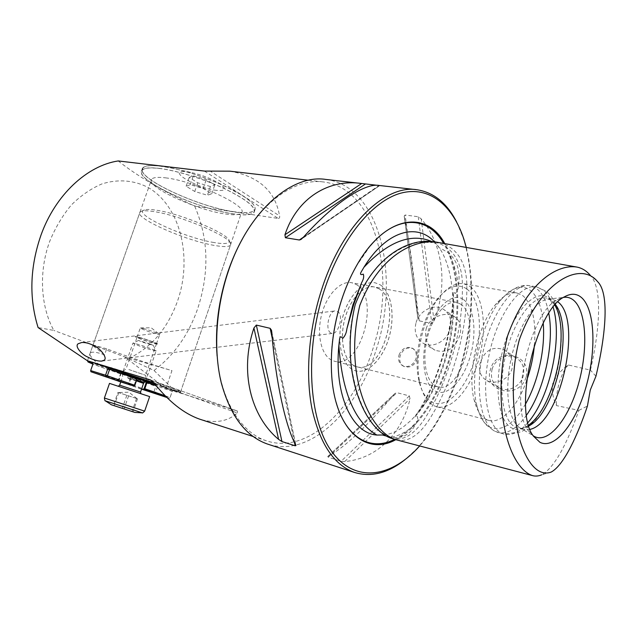 <?xml version="1.0" encoding="UTF-8"?>
<svg xmlns="http://www.w3.org/2000/svg" width="637" height="637" viewBox="0 0 637 637"><rect width="100%" height="100%" fill="white"/><g stroke="black" fill="none" stroke-linecap="round" stroke-linejoin="round"><path stroke-width="0.48" stroke-dasharray="3.19 2.39" d="M434.458 241.861L437.332 245.141C438.463 247.299 439.769 248.43 441.25 248.541L448.583 253.016C457.278 260.581 460.559 271.362 458.441 285.376C458.369 288.832 457.278 291.555 455.176 293.538C454.117 292.407 453.488 292.009 453.273 292.351L453.568 298.896C454.292 319.28 451.529 339.816 445.287 360.51C438.909 381.149 430.031 398.483 418.652 412.489L414.894 416.932L417.362 416.55C418.175 418.859 417.689 421.248 415.921 423.724C410.379 434.522 402.234 439.036 391.468 437.253L385.783 435.915M391.349 438.304C403.484 441.552 415.117 434.219 426.257 416.303C436.552 399.725 444.801 381.141 451.02 360.55C459.444 333.684 463.203 306.946 462.287 280.352C460.24 253.948 445.804 243.493 431.042 241.455M551.061 472.121L541.713 474.812C556.284 466.802 569.486 436.878 578.89 410.395L556.523 405.602C552.972 398.794 551.73 391.365 552.805 383.323C556.252 375.806 561.412 369.691 568.292 364.969L590.427 370.129C598.501 335.58 603.884 289.341 590.252 275.256L597.546 281.57M396.357 439.912C408.413 442.604 419.91 434.983 430.851 417.044C440.987 400.514 449.141 382.009 455.312 361.553C463.473 335.388 467.303 309.279 466.81 283.218C465.615 256.942 452.23 245.221 438.152 242.402M526.058 377.351C518.606 400.562 482.679 391.667 490.506 369.404C496.319 346.385 532.436 353.575 526.058 377.351M595.937 376.236L590.427 370.129M330.691 332.952C324.87 329.48 328.931 310.904 335.126 310.904L337.976 311.628C343.765 315.928 338.438 333.255 332.896 333.398L330.691 332.952M216.516 190.352C196.061 188.098 164.649 168.916 186.856 171.759L190.702 172.38C200.878 174.634 210.099 178.121 218.356 182.851C227.011 188.695 226.406 191.196 216.516 190.352M234.4 211.763C198.919 207.24 134.797 177.588 142.839 168.184C144.71 165.763 150.443 165.079 160.038 166.138L169.753 167.714C192.071 172.038 223.722 184.061 240.627 194.492C252.117 201.658 256.759 206.874 254.561 210.154C252.164 212.822 245.444 213.363 234.4 211.763M233.675 213.873C198.211 209.278 134.041 179.706 142.051 170.413C143.906 168.017 149.639 167.356 159.226 168.439C176.353 170.453 204.055 179.069 224.885 188.886C246.591 199.58 256.233 207.399 253.821 212.344C251.44 214.98 244.727 215.489 233.675 213.873M165.58 177.858C194.986 180.996 249.656 206.778 241.383 212.877C239.536 214.932 234.233 215.306 225.482 214.024C196.905 210.282 145.013 186.434 151.582 179.292C153.095 177.389 157.761 176.911 165.58 177.858M118.195 160.946C137.512 176.17 163.008 191.219 194.667 206.109C208.49 238.023 209.541 272.063 197.828 308.244C188.656 334.664 174.052 355.406 154.011 370.479L124.748 356.911L165.851 388.522L180.359 392.583C181.123 392.344 172.277 389.056 153.804 382.718M128.825 358.432C151.487 347.555 167.762 328.31 177.659 300.704C192.525 257.961 180.812 206.691 148.461 187.668C134.479 180.263 118.283 178.766 101.896 183.934C91.051 188.568 80.891 195.567 71.416 204.915C62.609 215.465 55.387 227.584 49.75 241.256C38.61 271.29 40.521 306.612 53.834 330.428L38.101 327.561M217.106 356.027C220.673 400.593 241.105 432.722 266.306 440.756C307.711 454.906 354.721 408.787 372.876 348.901C396.947 277.254 376.65 188.496 323.707 181.991C297.184 178.161 264.634 198.951 242.578 238.652M204.437 171.082L278.329 218.467L194.667 206.109M278.329 218.467C279.539 218.244 279.946 217.392 279.563 215.895L209.899 170.899M229.758 171.17C258.749 176.242 275.351 191.148 279.563 215.895M325.937 179.451C380.058 186.044 400.633 276.824 376.085 350.008C357.707 410.634 310.482 457.684 268.384 444.339M395.728 439.729C417.848 428.478 438.009 398.029 448.719 362.66C461.873 320.18 460.941 271.163 444.722 243.573M466.276 247.403C475.091 285.137 473.092 325.786 460.296 369.356C450.805 400.331 437.253 425.882 419.632 446.011M456.689 222.106L463.091 237.617C475.154 274.045 473.291 324.567 459.603 369.428C449.539 402.218 435.039 428.9 416.096 449.459L404.821 459.818M417.044 359.531C418.206 354.53 416.853 350.876 412.991 348.574C407.218 346.783 402.958 349.132 400.203 355.613C398.929 360.638 400.203 364.253 404.041 366.474C409.814 368.186 414.146 365.877 417.044 359.531M399.033 354.976C401.875 348.535 406.199 346.209 412.012 348.017C415.802 350.278 417.092 353.909 415.889 358.894C413.079 365.288 408.795 367.637 403.046 365.949C399.128 363.687 397.791 360.032 399.033 354.976M426.185 328.748C429.481 317.162 444.968 311.182 453.751 316.183C460.145 320.196 462.128 326.725 459.699 335.771C454.619 348.861 446.394 353.67 435.023 350.191C427.085 345.501 424.138 338.351 426.185 328.748M416.096 322.545C419.409 310.816 433.518 303.483 442.842 308.897C449.857 313.348 452.23 320.228 449.961 329.544C446.704 341.201 432.889 348.455 423.716 343.558C416.256 339.115 413.716 332.116 416.096 322.545M356.266 284.524C380.711 297.678 360.446 369.508 334.393 361.195L331.949 360.287C321.359 355.406 316.414 334.664 321.629 314.638C326.717 294.573 340.628 280.312 351.791 282.748L356.266 284.524M378.975 288.792C402.958 302.002 382.511 375.002 356.879 366.769L354.475 365.877C344.068 360.996 339.314 339.967 344.601 319.591C349.761 299.175 363.584 284.596 374.572 287.008L378.975 288.792M380.225 284.843C391.468 292.025 395.211 315.689 389.111 337.045C383.132 358.464 368.194 374.158 355.733 370.845L353.193 369.906C341.695 364.611 336.384 341.432 342.188 318.89C347.866 296.309 363.138 280.192 375.257 282.828L380.225 284.843M380.273 284.858C391.516 292.033 395.258 315.697 389.151 337.061C383.179 358.472 368.234 374.174 355.772 370.861L353.24 369.914C341.743 364.619 336.424 341.44 342.236 318.898C347.913 296.316 363.186 280.208 375.304 282.836L380.273 284.858M379.015 288.8C403.006 302.01 382.55 375.018 356.927 366.785L354.522 365.885C344.115 361.012 339.362 339.975 344.649 319.599C349.809 299.183 363.631 284.604 374.62 287.016L379.015 288.8M460.567 304.112C482.695 317.497 461.61 394.701 437.738 386.834L435.501 385.958C425.827 381.133 421.885 359.077 427.403 337.427C432.81 315.729 446.226 300.035 456.482 302.336L460.567 304.112M463.625 299.669C474.485 307.36 477.081 334.059 469.899 357.508C462.876 381.045 447.174 397.209 435.604 391.214C423.923 385.608 419.91 357.381 427.921 331.853C435.772 306.23 452.883 291.603 463.625 299.669M470.337 286.674C483.809 296.738 487.209 329.456 478.905 358.989C470.759 388.594 451.904 410.921 436.568 406.717L433.948 405.713C427.101 402.234 422.339 394.263 419.664 381.818C414.297 357.23 422.88 318.548 438.089 298.753C446.848 287.383 455.431 282.39 463.847 283.768L470.337 286.674M466.889 289.007C480.194 298.801 483.22 331.582 474.461 360.295C465.878 389.111 446.672 409.265 432.252 402.17C425.723 398.818 421.184 391.222 418.644 379.389C413.54 356.019 421.67 319.384 436.13 300.568C447.246 286.586 457.501 282.732 466.889 289.007M526.632 380.6C517.594 406.334 501.462 424.178 488.778 420.396L486.302 419.425C480.768 416.526 476.715 410.021 474.143 399.925C467.017 373.608 477.686 325.499 495.212 304.948C502.848 295.791 510.118 291.802 517.037 293.004L523.144 295.902C532.436 304.741 536.203 321.064 534.443 344.88M528.614 425.102L524.418 427.682C519.888 429.856 515.667 429.959 511.758 427.984C497.409 421.24 493.205 381.467 504.321 344.768C515.237 307.95 537.19 287.335 549.819 298.777L554.851 305.203M528.869 425.946L527.42 426.71C523.964 428.375 520.668 428.789 517.539 427.937L515.15 426.981C502.394 420.746 497.672 387.463 505.969 353.654C514.123 319.798 532.882 295.074 546.339 298.084L552.215 300.983L555.432 304.542M530.04 429.378L523.303 429.449L519.259 427.435C508.183 419.6 504.273 389.382 511.272 358.05C518.176 326.701 534.443 301.221 547.724 299.111L552.223 299.103L557.94 301.906M480.425 362.095C478.18 370.567 480.33 376.746 486.875 380.623C495.236 385.003 509.067 379.62 511.901 369.157C513.645 360.669 511.009 354.204 503.994 349.745C492.966 345.915 485.107 350.032 480.425 362.095M492.09 369.269C494.861 358.965 507.601 352.85 516.193 357.89C522.674 362.015 524.976 368.154 523.096 376.316C520.381 386.516 507.976 392.583 499.504 388.037C492.6 383.936 490.124 377.677 492.09 369.269M568.292 364.969C564.621 369.014 561.595 375.042 559.198 383.052C556.913 391.15 556.029 398.666 556.523 405.602M578.89 410.395L587.433 406.024M393.881 394.542C369.779 423.541 343.94 448.289 328.206 456.203L327.737 456.554L328.286 457.199L341.074 461.307L344.776 461.514C377.319 458.911 402.528 432.579 410.021 398.762L409.36 395.911L396.915 392.687L394.94 393.467L328.206 456.203M159.879 166.042C177.078 168.025 204.883 176.672 225.785 186.553C247.562 197.319 257.221 205.218 254.784 210.234C252.379 212.917 245.627 213.451 234.535 211.85C198.911 207.304 134.542 177.54 142.616 168.096C144.488 165.66 150.244 164.975 159.879 166.042M159.067 168.343C176.258 170.366 204.079 179.013 224.988 188.87C246.782 199.604 256.464 207.455 254.044 212.424C251.647 215.067 244.911 215.585 233.811 213.96C198.211 209.342 133.786 179.658 141.82 170.326C143.691 167.913 149.44 167.252 159.067 168.343M99.754 365.12C93.504 360.144 90.207 356.409 89.881 353.909C90.613 351.321 95.51 351.64 104.564 354.857L106.674 348.837C123.721 355.327 154.234 365.495 171.966 370.623L165.851 388.522L237.33 410.992L150.539 379.947M154.011 370.479L176.194 392.185M104.564 354.857L91.21 344.386L53.834 330.428M404.272 216.628C409.519 240.356 414.687 279.754 417.8 317.752L419.257 320.857L431.782 323.429L434.044 321.048C447.755 286.005 443.615 245.134 421.224 218.881L418.254 216.747L405.156 215.019L404.192 216.054L417.8 317.752M377.534 185.343L379.724 185.566L303.021 237.649M533.225 435.788L528.312 430.692C508.724 406.963 529.713 312.313 557.367 299.716L563.514 297.391M154.48 383.53L237.37 412.975C227.871 421.423 215.632 423.589 200.663 419.48M237.37 412.975L237.33 410.992M106.674 348.837L91.21 344.386L124.748 356.911L171.966 370.623M210.433 186.53L197.773 182.811L189.181 177.468L193.314 175.796L206.253 179.594L214.78 184.985L210.433 186.53L207.431 195.24L194.763 191.498L186.131 186.243L190.224 184.682L203.179 188.496L211.747 193.799L207.431 195.24M211.747 193.799L214.78 184.985M203.179 188.496L206.253 179.594M190.224 184.682L193.314 175.796M186.131 186.243L189.181 177.468M194.763 191.498L197.773 182.811M117.949 392.408L137.512 398.778L117.949 392.408L113.434 405.403L132.998 411.868L113.434 405.403M134.901 412.434L111.443 404.798M149.647 396.588L109.492 383.41M156.057 350.987C153.167 350.589 147.075 348.726 137.791 345.381L132.974 343.136C136.135 343.638 142.25 345.533 151.335 348.805L156.089 350.963L145.586 381.348L122.304 373.624L137.727 378.474M150.3 344.028L153.35 345.445L141.621 341.886L138.571 340.421L150.3 344.028M118.745 392.631L114.182 405.769M128.602 395.84L124.04 409.026M137.512 398.778L132.998 411.868M136.525 398.491L132.058 411.446M126.819 395.33L122.344 408.237M118.697 381.205L121.221 373.003L137.998 378.274M214.048 242.538C184.841 237.975 131.246 213.395 144.519 209.907C146.725 209.239 150.611 209.326 156.176 210.178C181.465 213.682 230.244 234.551 229.224 241.009C229.28 243.756 224.216 244.266 214.048 242.538M153.732 211.572C147.872 210.664 143.787 210.56 141.494 211.253L139.973 212.137C133.858 217.965 186.315 240.913 214.733 245.484C223.444 247.005 228.667 246.933 230.387 245.261L230.737 243.979C231.908 237.298 180.382 215.298 153.732 211.572M145.634 381.213L131.461 376.714L128.682 384.716L141.637 388.904M128.881 369.548L145.61 375.304L128.881 369.548M143.166 328.453C148.612 329.839 159.457 333.796 159.664 334.465L156.686 334.059C150.77 332.546 139.145 328.222 140.283 327.951L143.166 328.453M139.957 337.674C145.897 339.242 157.697 343.558 156.503 343.725L153.549 343.144C147.641 341.575 135.976 337.315 137.09 337.116L139.957 337.674M138.643 337.148C145.714 339.011 159.783 344.163 158.342 344.346L154.823 343.654C147.792 341.79 133.921 336.718 135.243 336.487L138.643 337.148M138.627 337.196C145.698 339.059 159.768 344.203 158.326 344.394L154.807 343.701C147.776 341.83 133.905 336.766 135.227 336.527L138.627 337.196M139.941 337.721C145.881 339.29 157.681 343.606 156.487 343.765L153.533 343.184C147.625 341.623 135.96 337.355 137.074 337.164L139.941 337.721M166.926 397.504L169.283 398.229L170.055 397.488L155.444 392.91L157.498 386.906L156.025 384.469C128.778 375.87 89.69 362.477 87.524 360.916M87.38 360.733L92.373 361.888L93.002 364.213L120.52 373.911L120.186 372.788L92.66 363.074M92.54 362.564L92.373 361.888M165.238 395.8L170.119 397.488L172.189 391.397L156.288 385.775M130.497 377.423L128.356 383.593L155.444 392.91L154.25 393.499L153.772 392.36L155.834 386.356L155.301 385.202L130.163 376.316L130.497 377.423L157.498 386.906M90.661 370.583L118.347 380.146L120.52 373.911M90.9 371.737L90.741 370.638L92.93 364.141C104.11 368.385 133.881 378.418 155.301 385.202L156.025 384.469M118.347 380.146L118.673 381.276M128.356 383.593L128.682 384.716L141.557 389.135M155.078 384.286L172.969 390.632L172.125 391.413L170.119 397.488L169.283 398.229L166.798 397.369M138.038 378.243L136.7 377.837L133.858 386.038M109.222 368.059L110.711 367.453C142.162 377.343 185.423 392.368 180.669 391.659L174.052 389.995L172.969 390.632L179.371 392.273C180.43 392.137 171.918 388.968 153.843 382.757M130.163 376.316L120.186 372.788M172.125 391.413L174.052 389.995M110.711 367.453L110.862 368.576M418.652 412.489C428.454 396.389 436.329 378.482 442.285 358.766C448.368 339.147 452.127 319.185 453.568 298.896M391.468 437.253C399.813 435.581 407.967 431.074 415.921 423.724M458.441 285.376C456.705 272.827 453.417 262.038 448.583 253.016M394.574 439.355C416.837 428.47 437.221 397.95 447.986 362.397C461.172 319.846 460.097 270.677 443.615 243.374M370.376 245.707L355.733 266.951C350.024 277.151 345.182 288.37 341.217 300.608C333.167 326.2 329.966 351.242 331.606 375.726C332.339 385.512 333.876 394.478 336.209 402.624M525.573 403.938C513.908 423.963 502.163 431.767 490.331 427.355C484.247 424.242 479.788 417.108 476.962 405.96C469.095 376.905 480.999 323.254 500.34 300.56C511.861 287.136 522.061 283.879 530.947 290.783C537.795 296.898 541.896 307.703 543.234 323.206M526.536 415.133C516.862 428.741 507.291 434.506 497.808 432.419L495.323 431.456C480.378 424.6 474.398 387.065 483.754 348.71C492.942 310.299 514.656 282.39 530.326 285.814L537.485 289.302C542.955 294.119 546.721 302.153 548.791 313.412M527.946 422.554C519.673 432.093 511.662 435.931 503.923 434.06L501.454 433.096C486.628 426.264 480.768 388.61 490.156 350.087C499.384 311.509 521.018 283.457 536.577 286.857L543.672 290.345C547.804 293.96 550.973 299.589 553.171 307.241M271.792 332.227L295.727 444.865M294.398 442.229L272.341 338.677M303.443 237.179L379.023 185.51M434.044 321.048L421.224 218.881M418.254 216.747L431.782 323.429M419.257 320.857L405.156 215.019M344.776 461.514L410.021 398.762M409.36 395.911L341.074 461.307M328.286 457.199L396.915 392.687M436.456 244.067L431.918 241.558M136.406 380.822L127.153 378.171L143.548 383.378M143.954 382.765L127.289 377.446L136.652 380.122M140.888 393.539L118.426 386.165M140.554 392.05L119.645 385.186M144.655 411.128L104.396 398.006M105.336 400.824L142.131 412.824M414.894 416.932C426.241 399.917 435.214 380.416 441.815 358.44C448.599 336.67 452.413 314.646 453.273 292.351M387.392 436.361L391.389 437.412C386.11 435.748 381.125 432.587 376.451 427.937C370.089 420.81 364.738 413.923 357.317 393.109C350.876 369.93 350.358 358.758 349.928 344.951C349.729 331.988 351.52 318.54 355.279 304.613C365.168 280.989 376.156 265.103 388.252 256.966C399.288 248.024 412.672 242.968 420.102 242.219L432.603 242.601M435.557 241.988L435.095 241.933M81.616 342.555L335.126 310.904M142.051 170.413L142.839 168.184M180.359 392.583L241.383 212.877M308.571 180.247L323.707 181.991M437.332 245.141C455.049 267.198 458.035 317.664 444.491 360.574C439.267 376.873 432.547 391.397 424.33 404.129C418.007 412.649 413.317 418.294 410.252 421.057L404.017 426.336C396.58 431.798 389.374 434.689 382.407 434.991M331.734 376.117L331.606 375.726C329.926 351.178 333.103 326.152 341.145 300.656C345.111 288.434 349.976 277.199 355.733 266.951L356.019 266.648M417.275 448.559L416.096 449.459M412.012 348.017L412.991 348.574M442.842 308.897L453.751 316.183M356.879 366.769L334.393 361.195M437.738 386.834L356.927 366.785M474.143 399.925L476.962 405.96C478.92 413.652 481.978 419.934 486.135 424.799L494.28 431.098L503.923 434.06L521.257 431.902C526.688 428.613 531.752 424.107 536.45 418.398C545.694 405.594 552.621 389.748 557.24 370.861C564.478 338.542 562.582 305.219 546.57 291.467L536.577 286.857L530.326 285.814C522.778 284.126 511.591 287.255 500.34 300.56L495.212 304.948M554.731 303.602L552.414 301.476M527.42 426.71L524.418 427.682M523.303 429.449L517.539 427.937M488.778 420.396L436.568 406.717M503.994 349.745L516.193 357.89M254.044 212.424L254.784 210.234M141.82 170.326L142.616 168.096M360.263 183.337L361.744 183.504M416.065 189.643L417.116 189.762M486.875 380.623L499.504 388.037M517.037 293.004L463.847 283.768M528.312 430.692L533.503 436.202M557.367 299.716L564.422 296.842M519.259 427.435L532.643 435.374M547.724 299.111L563.235 297.439M552.223 299.103L546.339 298.084M418.644 379.389L419.664 381.818M436.13 300.568L438.089 298.753M456.482 302.336L374.62 287.016M374.572 287.008L351.791 282.748M423.716 343.558L435.023 350.191M271.68 331.272L295.894 445.215M379.724 185.566L301.444 239.138M417.92 318.675L404.192 216.054M327.737 456.554L394.94 393.467M403.046 365.949L404.041 366.474M463.784 238.907L463.091 237.617M252.905 436.417L266.306 440.756M89.881 353.909L151.582 179.292M253.821 212.344L254.561 210.154M190.702 172.38L169.753 167.714M218.356 182.851L240.627 194.492M102.063 361.068L332.896 333.398M237.394 411.016L150.459 379.915M137.035 398.643L128.873 392.201L118.339 392.519M120.807 381.826L122.67 376.491L122.304 373.624L132.918 343.152M153.35 345.445L156.089 350.963M138.571 340.421L132.974 343.136M118.394 381.133L121.221 373.003L126.078 368.799L137.074 337.164M144.519 209.907L141.494 211.253M156.487 343.765L145.602 375.304L146.836 381.499L144.05 389.565M140.554 327.92L151.192 327.784L159.664 334.465M156.503 343.725L159.656 334.584M87.476 360.717L139.973 212.137M180.669 391.659L230.387 245.261M179.371 392.273L180.605 391.659M137.09 337.116L140.283 327.951M229.224 241.009L230.737 243.979"/><path stroke-width="0.96" d="M385.783 435.915L382.407 434.991L376.873 435.055C352.341 433.471 334.011 395.147 338.868 345.421L339.561 339.226C339.975 336.408 341.026 336.129 342.714 338.398C344.991 336.161 346.385 332.96 346.894 328.788L353.75 304.382L361.752 282.406C363.6 279.197 364.117 276.45 363.313 274.141C360.598 275.12 359.857 274.436 361.099 272.103L363.926 267.293C386.245 230.881 416.741 222.448 434.458 241.861M435.095 241.933L431.042 241.455C407.998 239.138 373.871 256.257 355.239 304.502C339.433 370.264 363.082 427.395 390.338 437.977L391.349 438.304M590.252 275.256C586.358 270.749 581.892 268.018 576.851 267.062C557.486 263.829 526.759 282.247 507.466 336.193C490.832 408.596 509.098 467.677 532.349 475.552C535.279 476.428 538.4 476.181 541.713 474.812M576.851 267.062L435.557 241.988C412.561 239.679 378.474 256.91 359.809 305.402C343.932 371.482 367.461 428.828 394.637 439.379L532.349 475.552M595.937 376.236C604.855 339.147 610.334 294.047 597.546 281.57C580.522 260.605 540.399 280.813 519.33 339.776C510.245 373.409 512.451 412.346 518.9 436.735C525.581 461.244 537.501 476.994 551.061 472.121C563.825 465.607 577.982 434.482 587.433 406.024L590.26 390.083L595.937 376.236M104.301 360.12C107.621 357.803 100.351 348.734 95.439 346.52C90.247 343.55 85.637 342.228 81.616 342.547L78.24 343.725C74.091 346.194 82.308 354.92 87.357 356.871C92.835 359.825 97.58 361.243 101.594 361.123L104.301 360.12M153.804 382.718L87.412 360.749L38.101 327.561C28.928 298.012 29.899 267.166 41.023 235.013C55.538 194.564 87.333 165.58 118.195 160.946L204.437 171.082L229.758 171.17L308.571 180.247M242.578 238.652C236.845 248.9 231.956 259.96 227.919 271.84C218.555 300.138 214.956 328.198 217.106 356.027M268.384 444.339L267.253 443.973C245.651 436.249 230.315 415.81 221.23 382.646C213.347 350.159 215.816 308.316 228.309 271.306C248.135 211.301 291.913 173.885 325.937 179.451L360.263 183.337M444.722 243.573C426.464 209.334 384.445 215.091 356.019 266.648C350.27 276.912 345.397 288.203 341.408 300.521C333.31 326.271 330.085 351.473 331.734 376.117C335.373 430.787 366.418 456.092 395.728 439.729M419.632 446.011L417.275 448.559C389.35 478.132 354.061 482.886 331.399 451.076C308.714 419.6 304.398 350.963 324.185 290.552C341.098 238.62 372.486 200.838 400.816 193.162C429.258 185.518 452.7 205.345 463.784 238.907L466.276 247.403M404.821 459.818C387.901 473.243 371.1 477.447 354.411 472.415C334.035 465.082 319.893 443.885 311.995 408.835C305.242 374.437 308.666 329.56 321.621 289.652C342.228 224.901 385.114 184.244 417.116 189.762C433.916 192.47 447.11 203.251 456.689 222.106M534.443 344.88C533.336 357.11 530.732 369.022 526.632 380.6M554.851 305.203C570.784 331.845 554.206 407.545 528.614 425.102M555.432 304.542C574.248 328.429 555.926 412.075 528.869 425.946M557.94 301.906L558.052 302.002C582.951 320.666 560.409 423.095 530.04 429.378M563.514 297.391C567.432 296.802 570.919 297.861 573.985 300.576C586.733 311.995 588.15 350.541 578.253 384.692C568.53 418.939 548.648 443.901 534.395 436.48L533.225 435.788M581.828 297.853C595.109 310.084 596.423 350.899 585.992 387.057C575.737 423.31 554.875 449.961 539.897 442.277L533.503 436.202C512.865 411.247 535.303 310.06 564.422 296.842C571.11 293.084 576.915 293.426 581.828 297.853M278.6 439.379C250.691 416.24 239.281 371.299 253.924 327.983L256.337 325.077L270.136 328.318L271.45 330.189L271.792 332.227C275.439 380.719 285.782 427.459 295.727 444.865L295.966 445.566L295.154 445.789L281.952 441.552L278.6 439.379L253.924 327.983M150.539 379.947L87.412 360.749M379.302 185.486C365.24 182.572 333.971 202.845 303.021 237.649L300.847 239.544L299.334 239.99L285.384 237.728L284.938 234.758C297.137 197.717 329.09 178.686 361.681 183.496L377.534 185.343M150.324 379.867L154.48 383.53C168.948 401.708 183.958 413.572 199.524 419.114L252.905 436.417M200.663 419.48L199.524 419.114M111.443 404.798L134.901 412.434L142.131 412.824M144.655 411.128L104.388 398.021L109.5 383.386L149.647 396.588L144.655 411.128C142.991 412.768 142.17 413.325 142.194 412.824L105.336 400.824M137.727 378.474L145.586 381.348L143.978 382.749L136.652 380.122M92.66 363.074L88.041 361.975L92.93 364.141L90.661 370.583L105.519 375.217L107.804 368.688L109.636 369.293L107.35 375.814L134.853 385.313L137.043 378.975L109.636 369.293L110.87 368.608L138.038 378.243L137.043 378.975M90.661 370.583L90.9 371.737L118.697 381.205M134.853 385.313L133.858 386.038L90.9 371.737M133.858 386.038L118.673 381.276M137.998 378.274L155.078 384.286M146.59 381.459L145.634 381.213M141.557 389.135L166.926 397.504M92.93 364.141L92.54 362.564M165.238 395.8L144.822 388.753L146.98 382.487L147.967 381.762M156.288 385.775L146.98 382.487M144.822 388.753L143.835 389.47L146.629 381.356M166.798 397.369L144.05 389.565M106.18 376.523L107.35 375.814L105.519 375.217L106.18 376.523M141.637 388.904L144.042 389.589M153.843 382.757L110.862 368.576M109.222 368.059L107.804 368.688M338.868 345.421C342.045 392.217 354.713 422.092 376.873 435.055M361.752 282.406L352.97 304.725L346.894 328.788M443.615 243.374C428.088 216.166 397.17 214.024 370.376 245.707M543.234 323.206C545.415 348.527 538.122 381.842 525.573 403.938M548.791 313.412C554.532 343.367 544.253 390.322 526.536 415.133M553.171 307.241C562.758 338.669 549.763 398.006 527.946 422.554M295.154 445.789L294.398 442.229M272.341 338.677L270.136 328.318M256.337 325.077L281.952 441.552M299.334 239.99L303.443 237.179M365.447 183.974L285.384 237.728M284.938 234.758L361.681 183.496M336.209 402.624C346.345 438.559 371.108 451.426 394.574 439.355M431.918 241.558C411.215 232.744 388.546 241.319 363.926 267.293M118.426 386.165L119.645 385.17L140.554 392.05L143.532 383.402L136.406 380.822M267.253 443.973L354.411 472.415M379.326 185.486L416.065 189.643M394.637 439.379L390.338 437.977M271.45 330.189L271.68 331.272M301.444 239.138L300.847 239.544M101.594 361.123L102.063 361.068M119.645 385.17L120.807 381.826M111.507 404.845L105.424 400.88C105.089 401.286 104.747 400.331 104.388 398.021M140.888 393.539L140.554 392.05M143.548 383.378L143.954 382.765M88.041 361.975L87.444 360.765"/></g></svg>
